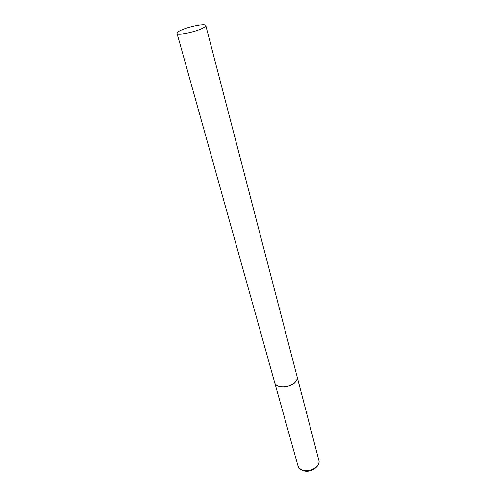 <?xml version="1.0" encoding="UTF-8"?>
<svg xmlns="http://www.w3.org/2000/svg" width="496" height="496" viewBox="0 0 496 496"><rect width="100%" height="100%" fill="white"/><g stroke="black" fill="none" stroke-linecap="round" stroke-linejoin="round"><path stroke-width="0.74" d="M205.797 25.563C205.704 23.169 188.139 26.635 180.463 30.51C178.045 31.694 176.898 32.631 177.022 33.325C176.967 35.731 195.033 32.178 202.591 28.253C204.854 27.113 205.927 26.22 205.797 25.563L297.104 376.681C299.026 382.143 287.258 388.895 279.589 386.626C276.929 385.907 275.311 384.605 274.728 382.72C275.85 388.684 290.427 388.176 295.436 381.908C296.955 380.122 297.513 378.38 297.104 376.681L318.81 460.145C320.825 466.104 310.006 472.905 302.69 470.171C300.161 469.29 298.58 467.827 297.953 465.775C298.549 467.914 300.198 469.507 302.901 470.568M318.81 460.145C321.067 465.694 311.091 473.432 303.329 470.704M177.022 33.325L297.953 465.775"/></g></svg>
